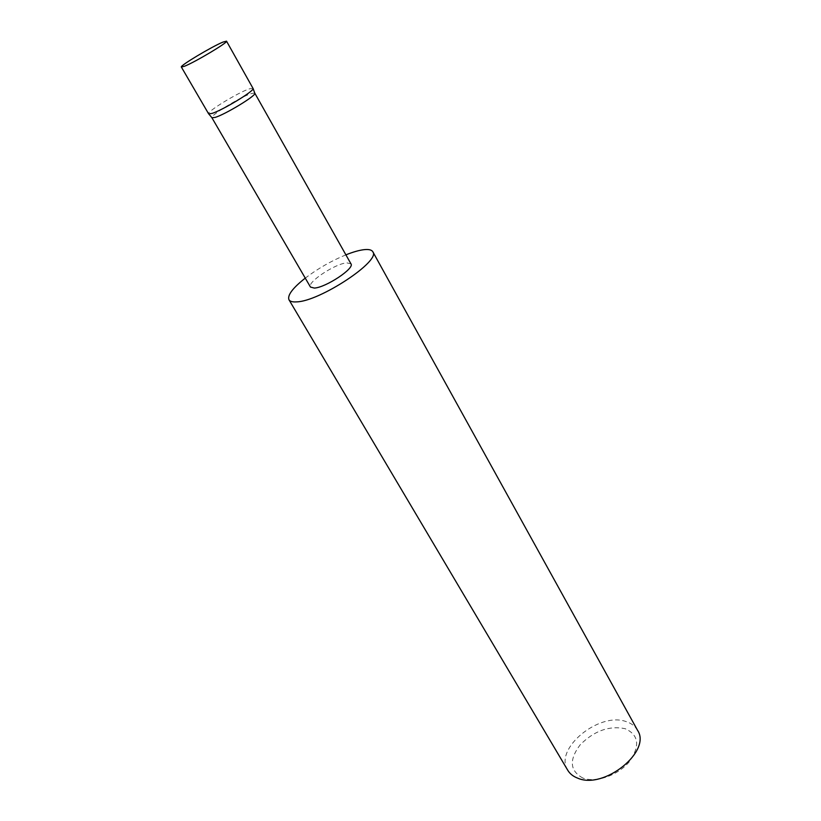 <?xml version="1.0" encoding="UTF-8"?>
<svg xmlns="http://www.w3.org/2000/svg" width="821" height="821" viewBox="0 0 821 821"><rect width="100%" height="100%" fill="white"/><g stroke="black" fill="none" stroke-linecap="round" stroke-linejoin="round"><path stroke-width="0.62" stroke-dasharray="4.11 3.08" d="M253.094 88.35L249.368 88.853C238.069 92.496 206.317 111.923 208.616 113.821M350.967 263.849L346.76 262.853C335.05 263.664 306.705 282.496 310.461 287.052M254.736 93.05L251.205 93.584C240.502 96.96 210.535 115.227 211.839 117.619M582.92 778.062C569.805 770.96 568.891 759.877 580.17 744.811C594.086 730.885 609.049 725.507 625.048 728.658C638.882 734.877 640.318 745.879 629.368 761.672C618.1 775.332 595.882 783.08 582.92 778.062M637.548 730.31C635.167 726.144 631.328 723.229 626.033 721.556C598.991 711.622 553.528 749.05 567.763 770.272M345.898 254.849C331.345 260.862 317.799 268.621 305.258 278.124"/><path stroke-width="1.23" d="M181.349 67.024L208.616 113.821L211.951 113.452C222.327 110.332 253.884 91.254 253.135 88.596L226.524 41.153L222.984 42.087C211.941 46.54 179.512 65.937 181.349 67.024L184.509 66.244C195.07 62.139 228.71 42.035 226.524 41.153M211.839 117.619L310.461 287.052L314.299 288.068C325.67 287.658 354.939 268.272 350.967 263.849L254.736 93.05M211.88 117.731L215.133 117.413C225.19 114.458 255.608 96.036 254.859 93.389L254.818 93.142M305.258 278.124C292.687 288.058 287.258 295.273 288.971 299.768L567.763 770.272C569.887 773.803 573.171 776.43 577.645 778.134C603.948 789.935 651.864 751.184 637.548 730.31L372.806 251.749C371.636 249.8 368.598 249.112 363.693 249.707C358.839 250.333 352.907 252.047 345.898 254.849M288.971 299.768C289.987 301.44 292.502 302.149 296.504 301.882C319.636 301.523 381.272 260.75 372.806 251.749M212.064 117.896L208.801 113.986M254.859 93.389L253.135 88.596"/></g></svg>
